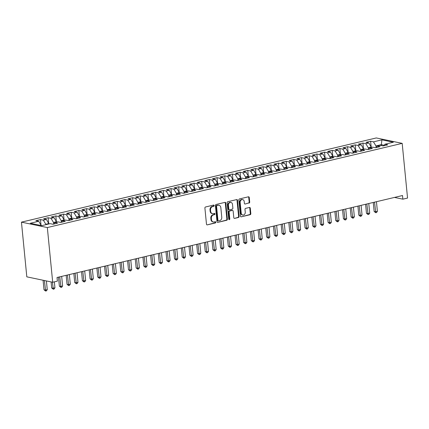 <?xml version="1.0" encoding="UTF-8"?>
<svg xmlns="http://www.w3.org/2000/svg" width="429" height="429" viewBox="0 0 429 429"><rect width="100%" height="100%" fill="white"/><g stroke="black" fill="none" stroke-linecap="round" stroke-linejoin="round"><path stroke-width="0.64" d="M214.162 205.577A0.643 0.526 101.8 0 0 213.572 205.073L205.566 206.976A0.917 0.751 101.8 0 0 204.901 208.049L206.478 224.153A0.917 0.751 101.8 0 0 207.32 224.871L215.331 222.973A0.643 0.526 101.8 0 0 215.208 221.718L214.168 221.965A2.939 2.402 101.8 0 1 213.288 221.981A2.939 2.402 101.8 0 1 211.476 219.675L211.347 218.329A2.939 2.402 101.8 0 1 213.476 214.897L214.511 214.65A0.643 0.526 101.8 0 0 214.387 213.395L213.352 213.642A2.939 2.402 101.8 0 1 212.473 213.658A2.939 2.402 101.8 0 1 210.66 211.352L210.532 210.006A2.939 2.402 101.8 0 1 212.661 206.574L213.696 206.328A0.643 0.526 101.8 0 0 214.162 205.577M212.473 213.658L211.942 213.545A2.939 2.402 101.8 0 1 210.135 211.24L210.001 209.899A2.939 2.402 101.8 0 1 212.13 206.462L213.17 206.215A0.643 0.526 101.8 0 0 213.476 205.1M207.32 224.871L214.8 222.86A0.643 0.526 101.8 0 0 215.111 221.739M213.288 221.981L212.757 221.868A2.939 2.402 101.8 0 1 210.95 219.562L210.816 218.222A2.939 2.402 101.8 0 1 212.95 214.784L213.985 214.538A0.643 0.526 101.8 0 0 214.291 213.417M249.029 203.115A0.917 0.751 101.8 0 0 249.694 202.043L249.249 197.528A0.917 0.751 101.8 0 0 248.407 196.809L239.516 198.917A0.917 0.751 101.8 0 0 238.851 199.994L240.428 216.098A0.917 0.751 101.8 0 0 241.27 216.817L250.166 214.704A0.917 0.751 101.8 0 0 250.831 213.631L250.295 208.172A0.917 0.751 101.8 0 0 249.453 207.459L245.645 208.36A0.917 0.751 101.8 0 0 244.98 209.432L245.249 212.141A2.456 2.011 101.8 0 1 242.728 215.026A2.456 2.011 101.8 0 1 241.216 213.095L240.176 202.493A2.456 2.011 101.8 0 1 242.696 199.608A2.456 2.011 101.8 0 1 244.208 201.539L244.38 203.303A0.917 0.751 101.8 0 0 245.222 204.022L248.498 203.008A0.917 0.751 101.8 0 0 249.163 201.936L248.723 197.415A0.917 0.751 101.8 0 0 248.407 196.809M402.509 195.522L57.019 277.493L57.379 281.14L52.697 282.25L47.335 227.552L402.188 143.361L407.55 198.059L402.869 199.169L402.509 195.522M225.815 203.083A0.917 0.751 101.8 0 0 224.973 202.37L216.082 204.477A0.917 0.751 101.8 0 0 215.412 205.555L216.994 221.659A0.917 0.751 101.8 0 0 217.835 222.378L226.727 220.265A0.917 0.751 101.8 0 0 227.391 219.192L225.815 203.083L225.284 202.976A0.917 0.751 101.8 0 0 224.973 202.37M227.799 201.7L236.69 199.587A0.917 0.751 101.8 0 1 237.532 200.305L239.109 216.414A0.917 0.751 101.8 0 1 238.444 217.487L234.642 218.388A0.917 0.751 101.8 0 1 233.8 217.675L233.156 211.143A0.917 0.751 101.8 0 0 232.314 210.424L229.794 211.025A0.917 0.751 101.8 0 0 229.124 212.098L229.794 218.897A0.643 0.526 101.8 0 1 228.737 219.149L227.134 202.772A0.917 0.751 101.8 0 1 227.799 201.7M47.335 227.552L21.45 222.142L376.303 137.945L402.188 143.361M41.007 225.011L40.471 219.573L35.864 220.667L38.744 221.267L30.298 223.273L41.71 225.659L50.155 223.654L53.03 224.254L57.636 223.16L54.762 222.56L57.829 221.831L60.709 222.436L65.315 221.343L62.436 220.737L65.508 220.013L68.388 220.613L72.994 219.519L70.115 218.919L73.187 218.189L76.067 218.79L80.673 217.696L77.794 217.095L80.861 216.366L83.741 216.972L88.347 215.878L85.468 215.272L88.54 214.548L91.42 215.149L96.026 214.055L93.147 213.454L96.219 212.725L99.099 213.326L103.705 212.232L100.826 211.631L103.898 210.902L106.773 211.502L111.379 210.414L108.505 209.808L111.572 209.079L114.452 209.684L119.058 208.591L116.179 207.99L119.251 207.261L122.131 207.861L126.737 206.767L123.858 206.167L126.93 205.437L129.805 206.038L134.416 204.949L131.537 204.343L134.604 203.614L137.484 204.22L142.09 203.126L139.211 202.526L142.283 201.796L145.163 202.397L149.769 201.303L146.89 200.702L149.962 199.973L152.842 200.574L157.448 199.485L154.569 198.879L157.636 198.15L160.516 198.756L165.122 197.662L162.242 197.061L165.315 196.332L168.195 196.932L172.801 195.838L169.922 195.238L172.994 194.509L175.874 195.109L180.48 194.015L177.601 193.415L180.673 192.685L183.548 193.291L188.154 192.197L185.28 191.597L188.347 190.867L191.227 191.468L195.833 190.374L192.953 189.774L196.026 189.044L198.906 189.645L203.512 188.551L200.633 187.95L203.705 187.221L206.585 187.827L211.191 186.733L208.312 186.127L211.379 185.403L214.259 186.004L218.865 184.91L215.985 184.309L219.058 183.58L221.938 184.18L226.544 183.086L223.665 182.486L226.737 181.757L229.617 182.363L234.223 181.269L231.344 180.663L234.416 179.939L237.291 180.539L241.897 179.445L239.023 178.845L242.09 178.115L244.97 178.716L249.576 177.622L246.696 177.021L249.769 176.292L252.649 176.893L257.255 175.804L254.376 175.198L257.448 174.469L260.323 175.075L264.929 173.981L262.055 173.38L265.122 172.651L268.002 173.252L272.608 172.158L269.728 171.557L272.801 170.828L275.681 171.428L280.287 170.34L277.407 169.734L280.48 169.005L283.36 169.611L287.966 168.517L285.087 167.916L288.154 167.187L291.034 167.787L295.64 166.693L292.76 166.093L295.833 165.363L298.713 165.964L303.319 164.875L300.439 164.269L303.512 163.54L306.392 164.146L310.998 163.052L308.119 162.452L311.191 161.722L314.066 162.323L318.672 161.229L315.798 160.628L318.865 159.899L321.745 160.5L326.351 159.406L323.471 158.805L326.544 158.076L329.424 158.682L334.03 157.588L331.15 156.982L334.223 156.258L337.097 156.858L341.709 155.765L338.83 155.164L341.897 154.435L344.777 155.035L349.383 153.941L346.503 153.341L349.576 152.611L352.456 153.217L357.062 152.123L354.182 151.517L357.255 150.793L360.135 151.394L364.741 150.3L361.861 149.7L364.929 148.97L367.809 149.571L372.415 148.477L369.535 147.876L372.608 147.147L375.488 147.748L380.094 146.659L377.214 146.053L380.287 145.329L383.167 145.93L387.773 144.836L384.893 144.235L384.084 145.71M40.471 219.573L43.35 220.174L46.423 219.444L48.933 223.943M48.681 223.187L48.15 217.75L43.544 218.844L46.423 219.444M48.15 217.75L51.03 218.35L54.097 217.626L56.612 222.12M56.36 221.364L55.829 215.926L51.223 217.02L54.097 217.626M55.829 215.926L58.703 216.532L61.776 215.803L64.286 220.302M64.039 219.546L63.503 214.109L58.896 215.202L61.776 215.803M63.503 214.109L66.382 214.709L69.455 213.98L71.965 218.479M71.713 217.723L71.182 212.285L66.575 213.379L69.455 213.98M71.182 212.285L74.061 212.886L77.134 212.157L79.644 216.656M79.392 215.9L78.861 210.462L74.255 211.556L77.134 212.157M78.861 210.462L81.741 211.068L84.808 210.339L87.318 214.838M87.071 214.082L86.535 208.644L81.928 209.733L84.808 210.339M86.535 208.644L89.414 209.245L92.487 208.515L94.997 213.015M94.75 212.258L94.214 206.821L89.607 207.915L92.487 208.515M94.214 206.821L97.093 207.422L100.166 206.692L102.676 211.191M102.424 210.435L101.893 204.998L97.286 206.092L100.166 206.692M101.893 204.998L104.773 205.604L107.84 204.874L110.35 209.373M110.103 208.612L109.572 203.18L104.96 204.268L107.84 204.874M109.572 203.18L112.446 203.78L115.519 203.051L118.029 207.55M117.782 206.794L117.246 201.357L112.639 202.45L115.519 203.051M117.246 201.357L120.125 201.957L123.198 201.228L125.708 205.727M125.456 204.971L124.925 199.533L120.318 200.627L123.198 201.228M124.925 199.533L127.804 200.139L130.872 199.41L133.387 203.904M133.135 203.148L132.604 197.715L127.998 198.804L130.872 199.41M132.604 197.715L135.478 198.316L138.551 197.587L141.061 202.086M140.814 201.33L140.278 195.892L135.671 196.986L138.551 197.587M140.278 195.892L143.157 196.493L146.23 195.763L148.74 200.263M148.488 199.506L147.957 194.069L143.35 195.163L146.23 195.763M147.957 194.069L150.836 194.669L153.909 193.946L156.419 198.439M156.167 197.683L155.636 192.251L151.029 193.34L153.909 193.946M155.636 192.251L158.516 192.852L161.583 192.122L164.093 196.621M163.846 195.865L163.31 190.428L158.703 191.522L161.583 192.122M163.31 190.428L166.189 191.028L169.262 190.299L171.772 194.798M171.525 194.042L170.989 188.604L166.382 189.698L169.262 190.299M170.989 188.604L173.868 189.205L176.941 188.481L179.451 192.975M179.199 192.219L178.668 186.781L174.061 187.875L176.941 188.481M178.668 186.781L181.547 187.387L184.615 186.658L187.13 191.157M186.878 190.401L186.347 184.963L181.74 186.057L184.615 186.658M186.347 184.963L189.221 185.564L192.294 184.835L194.804 189.334M194.557 188.578L194.021 183.14L189.414 184.234L192.294 184.835M194.021 183.14L196.9 183.741L199.973 183.017L202.483 187.511M202.231 186.754L201.7 181.317L197.093 182.411L199.973 183.017M201.7 181.317L204.579 181.923L207.647 181.194L210.162 185.693M209.91 184.937L209.379 179.499L204.772 180.593L207.647 181.194M209.379 179.499L212.253 180.1L215.326 179.37L217.835 183.869M217.589 183.113L217.053 177.676L212.446 178.77L215.326 179.37M217.053 177.676L219.932 178.276L223.005 177.547L225.515 182.046M225.263 181.29L224.732 175.852L220.125 176.946L223.005 177.547M224.732 175.852L227.611 176.458L230.684 175.729L233.194 180.228M232.942 179.472L232.411 174.035L227.804 175.123L230.684 175.729M232.411 174.035L235.29 174.635L238.358 173.906L240.867 178.405M240.621 177.649L240.084 172.211L235.478 173.305L238.358 173.906M240.084 172.211L242.964 172.812L246.037 172.083L248.547 176.582M248.3 175.826L247.764 170.388L243.157 171.482L246.037 172.083M247.764 170.388L250.643 170.994L253.716 170.265L256.226 174.764M255.974 174.002L255.443 168.57L250.836 169.659L253.716 170.265M255.443 168.57L258.322 169.171L261.39 168.441L263.905 172.941M263.653 172.185L263.122 166.747L258.515 167.841L261.39 168.441M263.122 166.747L265.996 167.348L269.069 166.618L271.578 171.117M271.332 170.361L270.796 164.924L266.189 166.018L269.069 166.618M270.796 164.924L273.675 165.53L276.748 164.8L279.258 169.294M279.006 168.538L278.475 163.106L273.868 164.194L276.748 164.8M278.475 163.106L281.354 163.706L284.427 162.977L286.937 167.476M286.685 166.72L286.154 161.283L281.547 162.377L284.427 162.977M286.154 161.283L289.033 161.883L292.101 161.154L294.61 165.653M294.364 164.897L293.827 159.459L289.221 160.553L292.101 161.154M293.827 159.459L296.707 160.06L299.78 159.336L302.289 163.83M302.043 163.074L301.507 157.636L296.9 158.73L299.78 159.336M301.507 157.636L304.386 158.242L307.459 157.513L309.969 162.012M309.717 161.256L309.186 155.818L304.579 156.912L307.459 157.513M309.186 155.818L312.065 156.419L315.133 155.689L317.642 160.189M317.396 159.432L316.865 153.995L312.253 155.089L315.133 155.689M316.865 153.995L319.739 154.596L322.812 153.872L325.321 158.365M325.075 157.609L324.538 152.172L319.932 153.266L322.812 153.872M324.538 152.172L327.418 152.778L330.491 152.048L333.001 156.547M332.748 155.791L332.218 150.354L327.611 151.448L330.491 152.048M332.218 150.354L335.097 150.954L338.165 150.225L340.68 154.724M340.428 153.968L339.897 148.531L335.29 149.624L338.165 150.225M339.897 148.531L342.771 149.131L345.844 148.402L348.353 152.901M348.107 152.145L347.57 146.707L342.964 147.801L345.844 148.402M347.57 146.707L350.45 147.313L353.523 146.584L356.032 151.083M355.78 150.327L355.25 144.889L350.643 145.983L353.523 146.584M355.25 144.889L358.129 145.49L361.202 144.761L363.712 149.26M363.46 148.504L362.929 143.066L358.322 144.16L361.202 144.761M362.929 143.066L365.808 143.667L368.876 142.937L371.385 147.437M371.139 146.68L370.602 141.243L365.996 142.337L368.876 142.937M370.602 141.243L373.482 141.849L381.928 139.843L393.339 142.23L384.893 144.235M377.214 146.053L376.405 147.533M381.419 145.565L381.327 144.659L375.954 145.935L376.115 147.603M373.482 141.849L375.954 145.935M381.928 139.843L381.327 144.659L384.314 145.286M369.535 147.876L368.731 149.356M371.348 147.029L368.275 147.758L368.441 149.421M365.808 143.667L368.275 147.758M361.861 149.7L361.052 151.174M363.669 148.852L360.601 149.576L360.762 151.244M358.129 145.49L360.601 149.576M354.182 151.517L353.373 152.997M355.995 150.67L352.922 151.399L353.083 153.067M350.45 147.313L352.922 151.399M346.503 153.341L345.694 154.821M348.316 152.493L345.243 153.223L345.409 154.885M342.771 149.131L345.243 153.223M338.83 155.164L338.02 156.639M340.637 154.317L337.564 155.041L337.73 156.708M335.097 150.954L337.564 155.041M331.15 156.982L330.341 158.462M332.958 156.135L329.89 156.864L330.051 158.532M327.418 152.778L329.89 156.864M323.471 158.805L322.662 160.285M325.284 157.958L322.211 158.687L322.372 160.349M319.739 154.596L322.211 158.687M315.798 160.628L314.988 162.103M317.605 159.781L314.532 160.51L314.698 162.173M312.065 156.419L314.532 160.51M308.119 162.452L307.309 163.926M309.926 161.599L306.858 162.328L307.019 163.996M304.386 158.242L306.858 162.328M300.439 164.269L299.63 165.75M302.252 163.422L299.179 164.151L299.34 165.814M296.707 160.06L299.179 164.151M292.76 166.093L291.956 167.567M294.573 165.245L291.5 165.975L291.666 167.637M289.033 161.883L291.5 165.975M285.087 167.916L284.277 169.391M286.894 167.063L283.826 167.793L283.987 169.46M281.354 163.706L283.826 167.793M277.407 169.734L276.598 171.214M279.215 168.887L276.147 169.616L276.308 171.284M273.675 165.53L276.147 169.616M269.728 171.557L268.919 173.032M271.541 170.71L268.468 171.439L268.634 173.102M265.996 167.348L268.468 171.439M262.055 173.38L261.245 174.855M263.862 172.528L260.789 173.257L260.955 174.925M258.322 169.171L260.789 173.257M254.376 175.198L253.566 176.678M256.183 174.351L253.115 175.08L253.276 176.748M250.643 170.994L253.115 175.08M246.696 177.021L245.887 178.496M248.509 176.174L245.436 176.904L245.597 178.566M242.964 172.812L245.436 176.904M239.023 178.845L238.213 180.319M240.83 177.992L237.757 178.721L237.923 180.389M235.29 174.635L237.757 178.721M231.344 180.663L230.534 182.143M233.151 179.815L230.083 180.545L230.244 182.212M227.611 176.458L230.083 180.545M223.665 182.486L222.855 183.966M225.477 181.639L222.404 182.368L222.565 184.03M219.932 178.276L222.404 182.368M215.985 184.309L215.181 185.784M217.798 183.462L214.725 184.186L214.891 185.854M212.253 180.1L214.725 184.186M208.312 186.127L207.502 187.607M210.119 185.28L207.046 186.009L207.212 187.677M204.579 181.923L207.046 186.009M200.633 187.95L199.823 189.43M202.44 187.103L199.372 187.832L199.533 189.495M196.9 183.741L199.372 187.832M192.953 189.774L192.144 191.248M194.766 188.926L191.693 189.65L191.86 191.318M189.221 185.564L191.693 189.65M185.28 191.597L184.47 193.071M187.087 190.744L184.014 191.473L184.18 193.141M181.547 187.387L184.014 191.473M177.601 193.415L176.791 194.895M179.408 192.567L176.34 193.297L176.501 194.959M173.868 189.205L176.34 193.297M169.922 195.238L169.112 196.713M171.734 194.391L168.661 195.12L168.822 196.782M166.189 191.028L168.661 195.12M162.242 197.061L161.438 198.536M164.055 196.209L160.982 196.938L161.148 198.606M158.516 192.852L160.982 196.938M154.569 198.879L153.759 200.359M156.376 198.032L153.309 198.761L153.469 200.429M150.836 194.669L153.309 198.761M146.89 200.702L146.08 202.177M148.702 199.855L145.629 200.584L145.79 202.247M143.157 196.493L145.629 200.584M139.211 202.526L138.401 204M141.023 201.673L137.95 202.402L138.117 204.07M135.478 198.316L137.95 202.402M131.537 204.343L130.727 205.823M133.344 203.496L130.271 204.225L130.437 205.893M127.804 200.139L130.271 204.225M123.858 206.167L123.048 207.641M125.665 205.319L122.597 206.049L122.758 207.711M120.125 201.957L122.597 206.049M116.179 207.99L115.369 209.465M117.991 207.137L114.918 207.867L115.079 209.534M112.446 203.78L114.918 207.867M108.505 209.808L107.695 211.288M110.312 208.961L107.239 209.69L107.406 211.358M104.773 205.604L107.239 209.69M100.826 211.631L100.016 213.111M102.633 210.784L99.566 211.513L99.726 213.175M97.093 207.422L99.566 211.513M93.147 213.454L92.337 214.929M94.959 212.607L91.886 213.331L92.047 214.999M89.414 209.245L91.886 213.331M85.468 215.272L84.663 216.752M87.28 214.425L84.207 215.154L84.374 216.822M81.741 211.068L84.207 215.154M77.794 217.095L76.984 218.576M79.601 216.248L76.534 216.977L76.694 218.64M74.061 212.886L76.534 216.977M70.115 218.919L69.305 220.393M71.922 218.071L68.855 218.795L69.015 220.463M66.382 214.709L68.855 218.795M62.436 220.737L61.626 222.217M64.248 219.889L61.175 220.619L61.342 222.286M58.703 216.532L61.175 220.619M54.762 222.56L53.952 224.04M56.569 221.713L53.496 222.442L53.663 224.104M51.03 218.35L53.496 222.442M48.89 223.536L45.823 224.265L45.86 224.673M43.35 220.174L45.823 224.265M52.697 282.25L26.812 276.839L21.45 222.142M394.508 197.42L402.869 199.169M38.744 221.267L41.232 225.557M41.216 225.354L40.771 225.461M217.835 222.378L226.201 220.157A0.917 0.751 101.8 0 0 226.866 219.08L225.284 202.976M217.031 205.534A0.643 0.526 101.8 0 0 216.565 206.285L217.953 220.426A0.643 0.526 101.8 0 0 218.538 220.924L219.632 220.667A2.939 2.402 101.8 0 0 221.766 217.23L220.817 207.566A2.939 2.402 101.8 0 0 219.004 205.26A2.939 2.402 101.8 0 0 218.125 205.276L216.506 205.427A0.643 0.526 101.8 0 0 216.039 206.177L216.565 206.285M218.345 220.93L217.819 220.817A0.643 0.526 101.8 0 1 217.423 220.313L216.039 206.177M219.004 205.26L218.479 205.153A2.939 2.402 101.8 0 0 217.594 205.164L218.125 205.276M216.506 205.427L217.594 205.164M234.642 218.388L237.918 217.374A0.917 0.751 101.8 0 0 238.583 216.302L237.001 200.193A0.917 0.751 101.8 0 0 236.69 199.592M232.593 210.419L232.062 210.312A0.917 0.751 101.8 0 0 231.789 210.312L229.263 210.912A0.917 0.751 101.8 0 0 228.598 211.985L229.263 218.785L229.794 218.897M228.888 219.509A0.643 0.526 101.8 0 0 229.263 218.785M232.491 204.365A2.456 2.011 101.8 0 0 230.979 202.434A2.456 2.011 101.8 0 0 228.464 205.319L228.829 209.057A0.917 0.751 101.8 0 0 229.671 209.77L232.196 209.17A0.917 0.751 101.8 0 0 232.861 208.097L232.491 204.365M230.979 202.434L230.453 202.322A2.456 2.011 101.8 0 0 227.933 205.207L228.464 205.319M229.392 209.776L228.866 209.663A0.917 0.751 101.8 0 1 228.298 208.944L227.933 205.207M245.222 204.022L248.498 203.008M242.696 199.608L242.165 199.501A2.456 2.011 101.8 0 0 239.645 202.381L240.176 202.493M242.728 215.026L242.197 214.913A2.456 2.011 101.8 0 1 240.685 212.988L239.645 202.381M241.27 216.817L249.635 214.597A0.917 0.751 101.8 0 0 250.3 213.524L249.764 208.065A0.917 0.751 101.8 0 0 249.453 207.459M43.082 280.239L44.021 289.811L45.34 290.09L47.26 289.634L46.407 280.936M44.401 280.518L45.635 291.055L44.021 289.811M47.26 289.634L46.402 290.873L45.635 291.055M51.105 281.917L51.7 287.988L53.019 288.267L54.939 287.811L54.354 281.858M52.424 282.196L53.314 289.232L51.7 287.988M54.939 287.811L54.081 289.049L53.314 289.232M58.489 277.145L59.374 286.17L60.698 286.443L62.613 285.987L61.674 276.389M59.754 276.844L60.993 287.409L59.374 286.17M62.613 285.987L61.76 287.226L60.993 287.409M66.168 275.321L67.053 284.347L68.372 284.625L70.292 284.17L69.353 274.565M67.433 275.021L68.667 285.591L67.053 284.347M70.292 284.17L69.439 285.408L68.667 285.591M73.847 273.504L74.732 282.523L76.051 282.802L77.971 282.346L77.027 272.747M75.107 273.203L76.346 283.767L74.732 282.523M77.971 282.346L77.113 283.585L76.346 283.767M81.521 271.68L82.406 280.705L83.73 280.979L85.65 280.523L84.706 270.924M82.786 271.38L84.025 281.944L82.406 280.705M85.65 280.523L84.792 281.762L84.025 281.944M89.2 269.857L90.085 278.882L91.404 279.156L93.324 278.705L92.385 269.101M90.465 269.557L91.704 280.126L90.085 278.882M93.324 278.705L92.471 279.944L91.704 280.126M96.879 268.039L97.764 277.059L99.083 277.338L101.003 276.882L100.059 267.283M98.144 267.739L99.378 278.303L97.764 277.059M101.003 276.882L100.145 278.121L99.378 278.303M104.553 266.216L105.437 275.241L106.762 275.515L108.682 275.059L107.738 265.46M105.818 265.916L107.057 276.48L105.437 275.241M108.682 275.059L107.824 276.297L107.057 276.48M112.232 264.393L113.117 273.418L114.436 273.691L116.356 273.235L115.417 263.637M113.497 264.092L114.736 274.657L113.117 273.418M116.356 273.235L115.503 274.48L114.736 274.657M119.911 262.575L120.796 271.595L122.115 271.873L124.035 271.418L123.096 261.819M121.176 262.275L122.41 272.839L120.796 271.595M124.035 271.418L123.177 272.656L122.41 272.839M127.59 260.752L128.475 269.777L129.794 270.05L131.714 269.594L130.77 259.995M128.85 260.451L130.089 271.015L128.475 269.777M131.714 269.594L130.856 270.833L130.089 271.015M135.264 258.928L136.149 267.953L137.473 268.227L139.387 267.771L138.449 258.172M136.529 258.628L137.768 269.192L136.149 267.953M139.387 267.771L138.535 269.01L137.768 269.192M142.943 257.105L143.828 266.13L145.147 266.409L147.067 265.953L146.128 256.354M144.208 256.81L145.442 267.374L143.828 266.13M147.067 265.953L146.214 267.192L145.442 267.374M150.622 255.287L151.507 264.307L152.826 264.586L154.746 264.13L153.802 254.531M151.882 254.987L153.121 265.551L151.507 264.307M154.746 264.13L153.888 265.369L153.121 265.551M158.296 253.464L159.18 262.489L160.505 262.762L162.425 262.307L161.481 252.708M159.561 253.164L160.8 263.728L159.18 262.489M162.425 262.307L161.567 263.545L160.8 263.728M165.975 251.641L166.86 260.666L168.179 260.945L170.099 260.489L169.16 250.89M167.24 251.34L168.479 261.91L166.86 260.666M170.099 260.489L169.246 261.728L168.479 261.91M173.654 249.823L174.539 258.843L175.858 259.121L177.778 258.666L176.834 249.067M174.919 249.522L176.153 260.087L174.539 258.843M177.778 258.666L176.92 259.904L176.153 260.087M181.333 248L182.218 257.025L183.537 257.298L185.457 256.842L184.513 247.243M182.593 247.699L183.832 258.263L182.218 257.025M185.457 256.842L184.599 258.081L183.832 258.263M189.007 246.176L189.891 255.201L191.211 255.48L193.13 255.024L192.192 245.42M190.272 245.876L191.511 256.445L189.891 255.201M193.13 255.024L192.278 256.263L191.511 256.445M196.686 244.358L197.571 253.378L198.89 253.657L200.81 253.201L199.871 243.602M197.951 244.058L199.185 254.622L197.571 253.378M200.81 253.201L199.957 254.44L199.185 254.622M204.365 242.535L205.25 251.56L206.569 251.834L208.489 251.378L207.545 241.779M205.625 242.235L206.864 252.799L205.25 251.56M208.489 251.378L207.631 252.617L206.864 252.799M212.039 240.712L212.923 249.737L214.248 250.016L216.168 249.56L215.224 239.956M213.304 240.412L214.543 250.981L212.923 249.737M216.168 249.56L215.31 250.799L214.543 250.981M219.718 238.894L220.603 247.914L221.922 248.193L223.841 247.737L222.903 238.138M220.983 238.594L222.217 249.158L220.603 247.914M223.841 247.737L222.989 248.976L222.217 249.158M227.397 237.071L228.282 246.096L229.601 246.369L231.521 245.914L230.577 236.315M228.657 236.77L229.896 247.335L228.282 246.096M231.521 245.914L230.663 247.152L229.896 247.335M235.071 235.248L235.955 244.273L237.28 244.546L239.2 244.096L238.256 234.491M236.336 234.947L237.575 245.517L235.955 244.273M239.2 244.096L238.342 245.334L237.575 245.517M242.75 233.43L243.634 242.449L244.954 242.728L246.873 242.272L245.935 232.674M244.015 233.129L245.254 243.693L243.634 242.449M246.873 242.272L246.021 243.511L245.254 243.693M250.429 231.606L251.314 240.631L252.633 240.905L254.553 240.449L253.609 230.85M251.694 231.306L252.928 241.87L251.314 240.631M254.553 240.449L253.695 241.688L252.928 241.87M258.108 229.783L258.993 238.808L260.312 239.082L262.232 238.626L261.288 229.027M259.368 229.483L260.607 240.047L258.993 238.808M262.232 238.626L261.374 239.87L260.607 240.047M265.782 227.96L266.666 236.985L267.991 237.264L269.905 236.808L268.967 227.209M267.047 227.665L268.286 238.229L266.666 236.985M269.905 236.808L269.053 238.047L268.286 238.229M273.461 226.142L274.346 235.167L275.665 235.441L277.584 234.985L276.646 225.386M274.726 225.842L275.96 236.406L274.346 235.167M277.584 234.985L276.732 236.223L275.96 236.406M281.14 224.319L282.025 233.344L283.344 233.617L285.264 233.162L284.32 223.563M282.4 224.018L283.639 234.583L282.025 233.344M285.264 233.162L284.406 234.4L283.639 234.583M288.814 222.495L289.698 231.521L291.023 231.799L292.943 231.344L291.999 221.745M290.079 222.201L291.318 232.765L289.698 231.521M292.943 231.344L292.085 232.582L291.318 232.765M296.493 220.678L297.377 229.697L298.697 229.976L300.616 229.52L299.678 219.921M297.758 220.377L298.992 230.941L297.377 229.697M300.616 229.52L299.764 230.759L298.992 230.941M304.172 218.854L305.057 227.879L306.376 228.153L308.295 227.697L307.352 218.098M305.432 218.554L306.671 229.118L305.057 227.879M308.295 227.697L307.437 228.936L306.671 229.118M311.845 217.031L312.73 226.056L314.055 226.335L315.975 225.879L315.031 216.28M313.111 216.731L314.35 227.3L312.73 226.056M315.975 225.879L315.117 227.118L314.35 227.3M319.525 215.213L320.409 224.233L321.729 224.512L323.648 224.056L322.71 214.457M320.79 214.913L322.029 225.477L320.409 224.233M323.648 224.056L322.796 225.295L322.029 225.477M327.204 213.39L328.088 222.415L329.408 222.689L331.327 222.233L330.389 212.634M328.469 213.09L329.703 223.654L328.088 222.415M331.327 222.233L330.469 223.471L329.703 223.654M334.883 211.567L335.768 220.592L337.087 220.871L339.007 220.415L338.063 210.811M336.143 211.266L337.382 221.836L335.768 220.592M339.007 220.415L338.149 221.654L337.382 221.836M342.556 209.749L343.441 218.769L344.766 219.047L346.68 218.592L345.742 208.993M343.822 209.449L345.061 220.013L343.441 218.769M346.68 218.592L345.828 219.83L345.061 220.013M350.236 207.926L351.12 216.951L352.44 217.224L354.359 216.768L353.421 207.169M351.501 207.625L352.735 218.189L351.12 216.951M354.359 216.768L353.507 218.007L352.735 218.189M357.915 206.102L358.8 215.127L360.119 215.401L362.038 214.95L361.095 205.346M359.175 205.802L360.414 216.372L358.8 215.127M362.038 214.95L361.18 216.189L360.414 216.372M365.588 204.284L366.473 213.304L367.798 213.583L369.718 213.127L368.774 203.528M366.854 203.984L368.093 214.548L366.473 213.304M369.718 213.127L368.86 214.366L368.093 214.548M373.268 202.461L374.152 211.486L375.472 211.76L377.391 211.304L376.453 201.705M374.533 202.161L375.772 212.725L374.152 211.486M377.391 211.304L376.539 212.543L375.772 212.725M212.13 206.462L212.661 206.574M210.001 209.899L210.532 210.006M210.135 211.24L210.66 211.352M213.985 214.538L214.511 214.65M212.95 214.784L213.476 214.897M210.816 218.222L211.347 218.329M210.95 219.562L211.476 219.675M214.8 222.86L215.331 222.973M213.17 206.215L213.696 206.328M226.866 219.08L227.391 219.192M226.201 220.157L226.727 220.265M217.423 220.313L217.953 220.426M237.001 200.193L237.532 200.305M238.583 216.302L239.109 216.414M237.918 217.374L238.444 217.487M231.789 210.312L232.314 210.424M229.263 210.912L229.794 211.025M228.598 211.985L229.124 212.098M228.298 208.944L228.829 209.057M240.685 212.988L241.216 213.095M249.764 208.065L250.295 208.172M250.3 213.524L250.831 213.631M249.635 214.597L250.166 214.704M248.723 197.415L249.249 197.528M249.163 201.936L249.694 202.043"/></g></svg>
